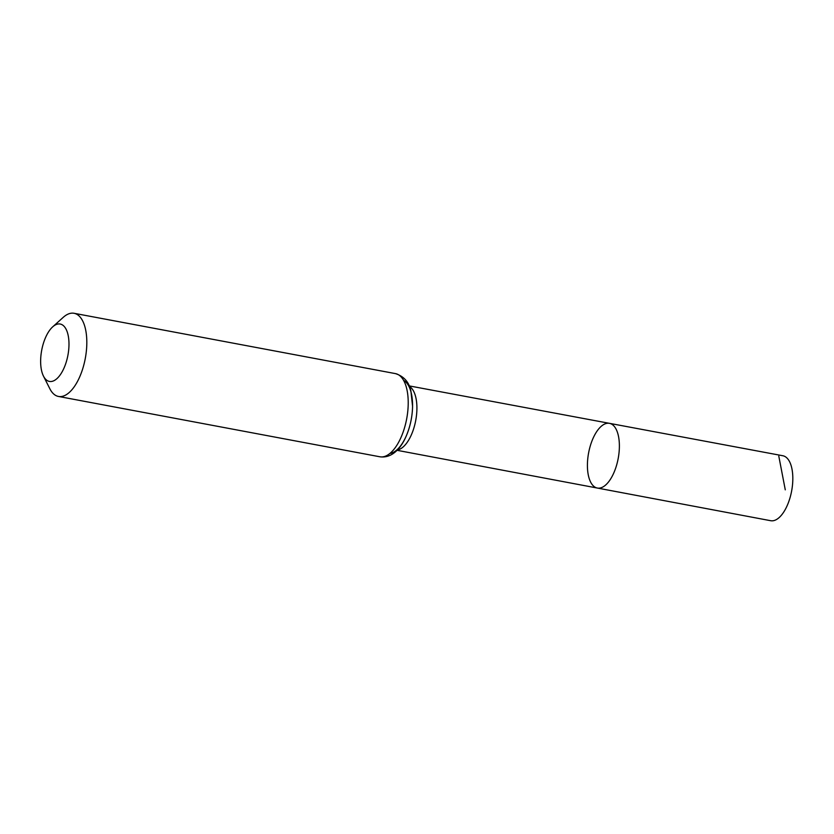 <?xml version="1.0" encoding="UTF-8"?>
<svg xmlns="http://www.w3.org/2000/svg" width="834" height="834" viewBox="0 0 834 834"><rect width="100%" height="100%" fill="white"/><g stroke="black" fill="none" stroke-linecap="round" stroke-linejoin="round"><path stroke-width="1.25" d="M609.466 423.338A32.922 15.043 100.6 0 1 618.192 458.471A32.922 15.043 100.6 0 1 597.321 488.046A32.922 15.043 100.6 0 1 587.939 457.188A32.922 15.043 100.6 0 1 605.411 423.735A32.922 15.043 100.6 0 1 609.466 423.338A32.922 15.043 100.6 0 1 618.192 458.471A32.922 15.043 100.6 0 1 597.321 488.046L770.679 520.708A33.047 15.106 100.6 0 0 774.765 520.322A33.047 15.106 100.6 0 0 792.3 486.722A33.047 15.106 100.6 0 0 782.876 455.76L409.14 385.881M56.597 324.374A29.19 13.344 100.6 0 1 67.064 359.11A29.19 13.344 100.6 0 1 43.451 376.071A29.19 13.344 100.6 0 1 52.698 326.845A29.19 13.344 100.6 0 1 56.597 324.374M52.698 326.845L63.207 317.368A42.315 19.338 100.6 0 1 68.868 313.793A42.315 19.338 100.6 0 1 74.09 313.292A42.315 19.338 100.6 0 1 85.287 358.443A42.315 19.338 100.6 0 1 58.474 396.452A42.315 19.338 100.6 0 1 49.821 388.707L43.451 376.071M778.8 456.156L785.274 489.829M409.338 386.351A32.776 14.981 100.6 0 1 415.728 420.461A32.776 14.981 100.6 0 1 397.411 449.933M395.493 373.622A42.315 19.338 100.6 0 1 406.69 418.772A42.315 19.338 100.6 0 1 379.877 456.782C393.304 458.658 401.821 446.065 405.897 436.808C410.078 427.289 412.309 417.167 412.58 406.419L410.901 391.01C409.056 382.128 403.917 376.332 395.493 373.622L74.09 313.292M403.635 380.398A37.54 17.16 100.6 0 1 411.204 419.617A37.54 17.16 100.6 0 1 389.937 453.415M397.047 450.308L597.321 488.046M58.474 396.452L379.877 456.782"/></g></svg>
